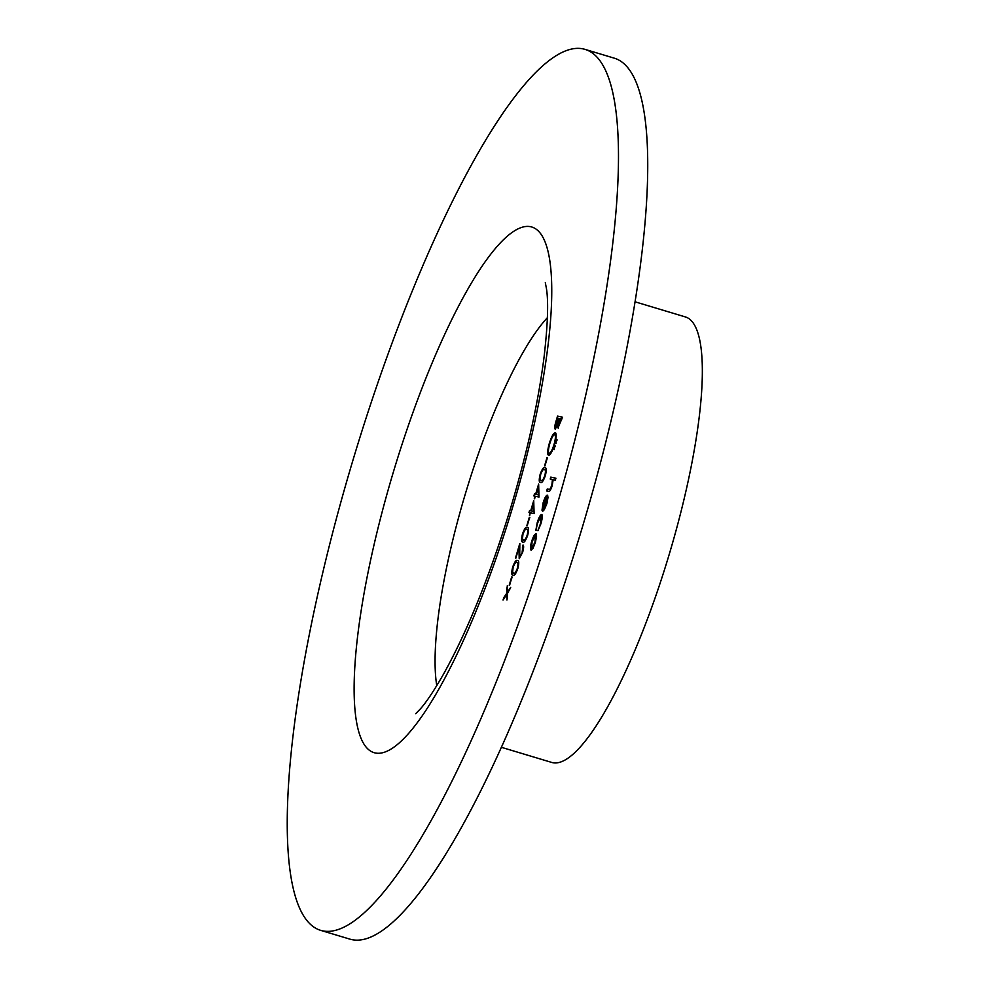 <?xml version="1.0" encoding="UTF-8"?>
<svg xmlns="http://www.w3.org/2000/svg" width="989" height="989" viewBox="0 0 989 989"><rect width="100%" height="100%" fill="white"/><g stroke="black" fill="none" stroke-linecap="round" stroke-linejoin="round"><path stroke-width="1.48" d="M511.659 576.958L509.211 585.241L512.166 577.094M522.13 552.196L523.02 545.026C523.935 545.594 523.799 548.067 522.612 552.406L519.2 558.6L518.953 548.178L515.479 558.093L519.818 543.443L519.732 556.659L522.476 552.307L522.452 546.954M529.338 517.296L526.877 525.579L529.832 517.432M538.634 484.041L539.005 497.047L535.543 496.305L534.307 498.679L535.037 496.194L533.887 495.946L534.456 494.006L535.605 494.253L538.634 484.041M547.004 457.635L544.543 465.918L547.51 457.771M556.819 439.771L555.756 443.369L556.819 439.771M557.524 416.122L562.518 417.197L558.006 427.977L557.685 425.258L555.188 429.127C554.409 428.435 554.619 426.036 555.806 421.944L557.524 416.122L562.518 417.234M540.921 523.737L537.929 530.759L540.513 523.502L541.082 516.456L537.633 522.897L535.853 530.314L537.2 522.761C538.795 517.606 540.266 514.861 541.613 514.515L541.613 514.515C542.652 515.368 542.417 518.434 540.921 523.737M550.786 477.118L555.905 478.219L555.336 480.159L553.172 479.69L552.146 485.846C550.7 490.148 549.513 491.966 548.561 491.335L546.694 490.927L547.263 488.999L549.884 489.32L551.8 485.401L552.418 479.85L550.218 479.047L550.786 477.118L555.892 478.256M547.053 491.001L547.622 489.098L550.23 489.419L552.159 485.512L552.777 479.949L551.528 479.331M322.266 930.76A459.897 104.216 -73.3 0 0 553.852 515.924A459.897 104.216 -73.3 0 0 585.265 49.45A459.897 104.216 -73.3 0 0 353.048 459.86A459.897 104.216 -73.3 0 0 320.461 930.29A459.897 104.216 -73.3 0 0 322.266 930.76M543.666 502.548L541.997 510.188L543.146 502.696C544.692 497.813 546.101 495.304 547.362 495.18L548.042 497.257L546.905 503.562L544.309 509.743L542.528 511.189L546.707 497.096L543.666 502.548M536.57 536.285L535.395 542.417L533.022 548.277L531.081 550.144C530.067 549.439 530.24 546.596 531.612 541.601C533.182 536.644 534.616 534.06 535.914 533.85L536.57 536.285M555.361 432.712L555.262 432.675C556.683 433.602 556.461 437.521 554.594 444.432C552.381 451.417 550.379 455.051 548.574 455.336C547.152 454.371 547.387 450.415 549.291 443.468C551.479 436.594 553.469 432.984 555.262 432.675L555.311 432.688M555.027 445.854L553.964 449.439L555.027 445.854M545.211 467.859L544.89 467.76C546.497 467.426 546.657 470.022 545.384 475.524C543.431 480.951 541.811 483.238 540.55 482.397C538.968 482.632 538.832 479.962 540.13 474.399C542.071 469.033 543.653 466.833 544.89 467.76L545.075 467.809M533.726 500.607L534.097 513.625L530.636 512.871L529.387 515.244L530.129 512.759L528.979 512.512L529.548 510.584L530.697 510.831L533.726 500.607M527.533 527.508L527.211 527.421C528.818 527.088 528.991 529.671 527.706 535.185C525.752 540.612 524.145 542.899 522.884 542.059C521.302 542.281 521.154 539.611 522.464 534.048C524.405 528.695 525.987 526.482 527.211 527.421L527.397 527.458M513.415 575.301C511.832 575.536 511.696 572.866 512.994 567.303C514.935 561.95 516.518 559.737 517.754 560.664L517.395 560.565C519.002 560.231 519.163 562.815 517.89 568.329C515.937 573.756 514.329 576.043 513.068 575.202C511.486 575.425 511.338 572.755 512.648 567.192C514.589 561.839 516.171 559.626 517.395 560.565L517.581 560.602M507.468 592.164L510.695 587.33L507.505 593.388L506.937 600.026L506.788 594.463L503.042 600.063L503.722 597.764L506.751 593.227L507.295 585.711L507.468 592.164L510.361 588.455M320.461 930.29L349.698 939.08A459.897 104.216 -73.3 0 0 351.515 939.55A459.897 104.216 -73.3 0 0 583.102 524.726A459.897 104.216 -73.3 0 0 614.515 58.24L585.265 49.45M501.262 747.264L551.639 762.408A232.563 52.701 -73.3 0 0 552.554 762.643A232.563 52.701 -73.3 0 0 669.664 552.876A232.563 52.701 -73.3 0 0 685.55 316.987L635.173 301.843M552.777 479.949L551.887 479.442L552.777 479.949M550.576 479.133L551.133 477.217M542.343 510.299L543.146 502.696M543.493 502.808C545.038 497.912 546.447 495.415 547.721 495.291M542.924 511.152L546.707 497.096M543.554 509.347L546.781 503.673L547.634 499.544L547.09 497.405L543.554 509.347L546.423 503.562L547.09 497.405M538.412 530.055L538.177 529.09M538.535 529.202L540.513 523.502M540.872 523.614L541.082 516.456M536.211 530.425L537.2 522.761M537.546 522.872C539.141 517.717 540.612 514.96 541.972 514.626M531.439 550.255C530.413 549.55 530.586 546.694 531.971 541.712L531.612 541.601M531.971 541.712C533.541 536.755 534.962 534.171 536.261 533.961M531.649 548.215L535.296 542.417L535.333 535.791L532.07 541.688L531.649 548.215L534.95 542.318L535.333 535.791M558.365 428.089L557.685 425.258M555.534 429.238C554.755 428.546 554.965 426.148 556.152 422.056L555.806 421.944M556.152 422.056L557.883 416.233M555.756 427.199L558.043 423.972L559.675 418.668L557.475 418.162L555.756 427.199L559.329 418.57M558.575 426.049L561.789 419.126L559.836 418.681L558.575 426.049L561.443 419.027M548.92 455.435C547.498 454.47 547.745 450.527 549.637 443.579L549.291 443.468M549.637 443.579C551.825 436.693 553.815 433.095 555.608 432.786M549.414 453.469L549.501 453.506C550.972 453.185 552.604 450.193 554.396 444.518C555.966 438.819 556.177 435.556 555.039 434.715L554.78 434.641M549.501 453.506L549.142 453.395C550.626 453.086 552.258 450.094 554.05 444.42C555.62 438.72 555.83 435.444 554.693 434.616L555.039 434.715M554.693 434.616C553.222 434.925 551.602 437.88 549.822 443.505C548.227 449.253 548.005 452.554 549.142 453.395L549.451 453.481M556.115 443.468L555.88 441.477M556.226 441.589L557.178 439.882M554.31 449.55L554.075 447.56M554.421 447.658L555.373 445.952M544.914 466.004L547.35 457.746M540.909 482.496C539.326 482.731 539.178 480.061 540.489 474.497L540.13 474.399M540.489 474.497C542.429 469.145 544.012 466.932 545.236 467.859M541.292 480.506L541.478 480.567C542.429 481.297 543.678 479.64 545.199 475.585C546.126 471.37 545.953 469.441 544.667 469.8L544.321 469.688C543.394 468.848 542.157 470.48 540.624 474.572L540.118 479.381L541.131 480.469C542.083 481.198 543.32 479.529 544.852 475.486C545.78 471.259 545.607 469.33 544.321 469.688M534.666 498.753L535.037 496.194M534.245 496.021L534.456 494.006M534.814 494.117L535.605 494.253M535.964 494.364L538.684 485.179M536.125 494.364L538.646 494.945L538.028 487.948L536.125 494.364L538.288 494.834L538.028 487.948M529.758 515.331L530.129 512.759M529.338 512.586L529.548 510.584M529.906 510.683L530.697 510.831M531.056 510.93L533.776 501.757M531.217 510.942L533.739 511.511L533.12 504.514L531.217 510.942L533.38 511.412L533.12 504.514M527.236 525.654L529.684 517.395M523.23 542.157C521.648 542.392 521.512 539.722 522.81 534.159L522.464 534.048M522.81 534.159C524.751 528.806 526.333 526.593 527.57 527.52M523.614 540.167L523.811 540.229C524.763 540.958 526 539.302 527.533 535.247C528.46 531.031 528.274 529.103 527.001 529.461L526.643 529.35C525.715 528.509 524.491 530.141 522.958 534.233L522.439 539.03L523.453 540.118C524.405 540.847 525.654 539.19 527.174 535.136C528.101 530.92 527.928 528.991 526.643 529.35M522.798 547.065L523.329 545.273M519.546 558.698L518.953 548.178M515.838 558.167L519.744 544.976M522.476 552.307L519.732 556.659M513.798 573.311L513.983 573.373C514.948 574.102 516.184 572.446 517.717 568.391C518.644 564.175 518.459 562.247 517.185 562.605L516.827 562.494C515.899 561.653 514.663 563.285 513.13 567.365L512.623 572.174L513.637 573.261C514.589 573.991 515.838 572.334 517.358 568.279C518.285 564.064 518.112 562.135 516.827 562.494M509.57 585.315L512.005 577.057M507.258 598.951L506.788 594.463M503.735 599.037L503.722 597.764M504.069 597.875L506.751 593.227M507.11 593.338L506.615 588.01M506.961 588.109L507.332 586.885M374.942 752.901A274.373 62.171 -73.3 0 0 544.605 369.775A274.373 62.171 -73.3 0 0 439.029 346.929A274.373 62.171 -73.3 0 0 374.942 752.901M547.399 317.667A211.658 47.966 -73.3 0 0 465.423 493.647A211.658 47.966 -73.3 0 0 436.767 685.649M545.298 282.656L546.472 288.701C548.561 302.127 547.758 324.874 544.086 356.918C538.127 403.586 526.556 455.299 509.397 512.079C488.826 578.293 466.796 632.441 443.295 674.535C433.911 690.866 426.234 702.375 420.238 709.051L415.689 713.712"/></g></svg>

